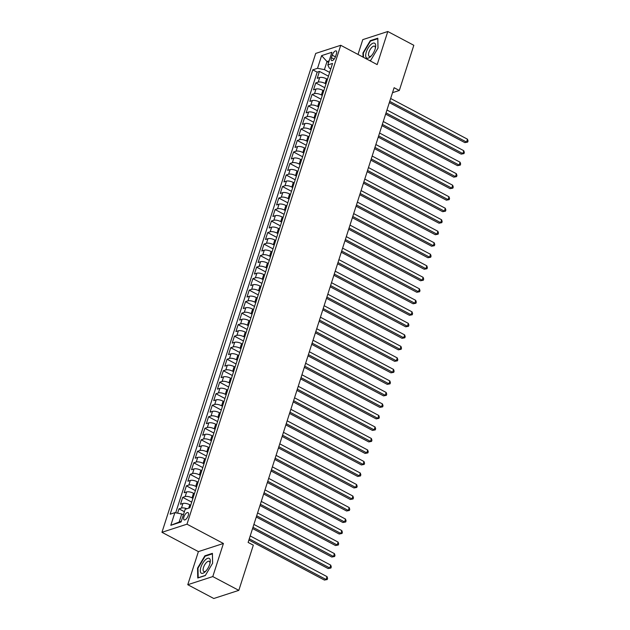 <?xml version="1.0" encoding="UTF-8"?>
<svg xmlns="http://www.w3.org/2000/svg" width="630" height="630" viewBox="0 0 630 630"><rect width="100%" height="100%" fill="white"/><g stroke="black" fill="none" stroke-linecap="round" stroke-linejoin="round"><path stroke-width="0.94" d="M188.244 515.521A4.142 1.725 -62.1 0 0 188.023 512.56A4.142 1.725 -62.1 0 0 183.921 516.923A4.142 1.725 -62.1 0 0 184.141 519.884A4.142 1.725 -62.1 0 0 188.244 515.521M187.772 584.711L212.79 576.576L223.414 543.477L198.395 551.612L187.772 584.711L213.791 598.5L238.817 590.365L253.323 545.178L248.118 542.422L394.112 87.712L399.318 90.468L413.823 45.289L387.796 31.5L362.778 39.635L358.021 54.448M198.395 551.612L161.957 532.311L315.709 53.424L340.736 45.289L186.984 524.176L161.957 532.311M327.45 79.317L326.56 78.844A5.182 1.858 -162.2 0 0 319.693 77.521L317.229 78.325L319.441 71.418L328.45 76.191M325.97 83.924L325.088 83.451A5.182 1.858 -162.2 0 0 318.213 82.128L315.748 82.932L324.757 87.704M315.748 82.932L313.527 89.838L316 89.035A5.182 1.858 -162.2 0 1 322.867 90.358L323.749 90.83M320.056 102.344L319.174 101.871A5.182 1.858 -162.2 0 0 312.299 100.548L309.834 101.351L312.055 94.437L321.064 99.217M316.362 113.849L315.473 113.384A5.182 1.858 -162.2 0 0 308.606 112.053L306.141 112.857L308.353 105.95L317.363 110.722M312.661 125.362L311.779 124.897A5.182 1.858 -162.2 0 0 304.912 123.567L302.439 124.37L304.66 117.463L313.669 122.236M308.968 136.875L308.086 136.403A5.182 1.858 -162.2 0 0 301.211 135.08L298.746 135.883L300.967 128.977L309.976 133.749M305.274 148.389L304.385 147.916A5.182 1.858 -162.2 0 0 297.517 146.593L295.053 147.396L297.266 140.49L306.274 145.262M301.573 159.902L300.691 159.429A5.182 1.858 -162.2 0 0 293.824 158.106L291.351 158.91L293.572 151.995L302.581 156.775M297.88 171.407L296.998 170.943A5.182 1.858 -162.2 0 0 290.123 169.612L287.658 170.415L289.879 163.509L298.888 168.281M294.186 182.921L293.296 182.456A5.182 1.858 -162.2 0 0 286.43 181.125L283.965 181.928L286.177 175.022L295.186 179.794M290.485 194.434L289.603 193.961A5.182 1.858 -162.2 0 0 282.736 192.638L280.263 193.441L282.484 186.535L291.493 191.307M286.792 205.947L285.91 205.475A5.182 1.858 -162.2 0 0 279.035 204.151L276.57 204.955L278.791 198.048L287.8 202.821M283.098 217.46L282.209 216.988A5.182 1.858 -162.2 0 0 275.341 215.665L272.877 216.46L275.089 209.554L284.099 214.334M279.397 228.966L278.515 228.501A5.182 1.858 -162.2 0 0 271.648 227.17L269.175 227.973L271.396 221.067L280.405 225.839M275.704 240.479L274.822 240.014A5.182 1.858 -162.2 0 0 267.947 238.683L265.482 239.487L267.703 232.58L276.712 237.352M272.01 251.992L271.12 251.52A5.182 1.858 -162.2 0 0 264.253 250.197L261.789 251L264.002 244.093L273.01 248.866M268.309 263.505L267.427 263.033A5.182 1.858 -162.2 0 0 260.56 261.71L258.087 262.513L260.308 255.607L269.317 260.379M264.616 275.019L263.734 274.546A5.182 1.858 -162.2 0 0 256.859 273.223L254.394 274.018L256.615 267.112L265.624 271.884M260.922 286.524L260.032 286.059A5.182 1.858 -162.2 0 0 253.166 284.728L250.701 285.532L252.913 278.625L261.923 283.398M257.221 298.037L256.339 297.573A5.182 1.858 -162.2 0 0 249.472 296.242L246.999 297.045L249.22 290.139L258.229 294.911M253.528 309.55L252.646 309.078A5.182 1.858 -162.2 0 0 245.771 307.755L243.306 308.558L245.527 301.652L254.536 306.424M249.834 321.064L248.945 320.591A5.182 1.858 -162.2 0 0 242.077 319.268L239.613 320.072L241.825 313.165L250.834 317.937M246.133 332.577L245.251 332.105A5.182 1.858 -162.2 0 0 238.384 330.781L235.911 331.577L238.132 324.67L247.141 329.443M242.44 344.082L241.558 343.618A5.182 1.858 -162.2 0 0 234.683 342.287L232.218 343.09L234.439 336.184L243.448 340.956M238.746 355.596L237.857 355.131A5.182 1.858 -162.2 0 0 230.989 353.8L228.525 354.603L230.737 347.697L239.746 352.469M235.045 367.109L234.163 366.636A5.182 1.858 -162.2 0 0 227.296 365.313L224.823 366.117L227.044 359.21L236.053 363.982M231.352 378.622L230.47 378.15A5.182 1.858 -162.2 0 0 223.595 376.827L221.13 377.63L223.351 370.724L232.36 375.496M227.658 390.135L226.768 389.663A5.182 1.858 -162.2 0 0 219.901 388.34L217.437 389.135L219.65 382.229L228.659 387.001M223.957 401.641L223.075 401.176A5.182 1.858 -162.2 0 0 216.208 399.845L213.735 400.648L215.956 393.742L224.965 398.514M220.264 413.154L219.382 412.689A5.182 1.858 -162.2 0 0 212.507 411.358L210.042 412.162L212.263 405.255L221.272 410.028M216.57 424.667L215.68 424.195A5.182 1.858 -162.2 0 0 208.814 422.872L206.349 423.675L208.561 416.769L217.57 421.541M212.869 436.18L211.987 435.708A5.182 1.858 -162.2 0 0 205.12 434.385L202.647 435.188L204.868 428.282L213.877 433.054M209.176 447.694L208.294 447.221A5.182 1.858 -162.2 0 0 201.419 445.898L198.954 446.694L201.175 439.787L210.184 444.559M205.482 459.199L204.593 458.734A5.182 1.858 -162.2 0 0 197.726 457.404L195.261 458.207L197.474 451.3L206.482 456.073M201.781 470.712L200.899 470.248A5.182 1.858 -162.2 0 0 194.032 468.917L191.559 469.72L193.78 462.814L202.789 467.586M198.088 482.226L197.206 481.753A5.182 1.858 -162.2 0 0 190.331 480.43L187.866 481.233L190.087 474.327L199.096 479.099M194.394 493.739L193.505 493.266A5.182 1.858 -162.2 0 0 186.637 491.943L184.173 492.747L186.386 485.84L195.394 490.613M190.693 505.252L189.811 504.78A5.182 1.858 -162.2 0 0 182.944 503.457L180.471 504.252L182.692 497.346L191.701 502.118M332.231 55.172L331.419 57.7A4.016 1.669 -62.1 0 0 331.64 60.567A4.016 1.669 -62.1 0 0 335.617 56.338L336.428 53.81A4.016 1.669 -62.1 0 0 336.207 50.943A4.016 1.669 -62.1 0 0 332.231 55.172L335.428 56.865M328.632 62.433L326.994 61.567L324.411 69.623L317.536 68.3L312.803 69.836L170.139 514.19L174.872 512.647L170.809 525.31L181.086 521.971L185.157 509.308L189.89 507.764L332.553 63.417L327.82 64.953L329.277 68.04L330.805 68.851M317.536 68.3L321.607 55.637L331.884 52.29L327.82 64.953M192.914 498.338L192.032 497.873L193.505 493.266M196.607 486.833L195.725 486.36L197.206 481.753M200.309 475.319L199.419 474.847L200.899 470.248M204.002 463.806L203.12 463.341L204.593 458.734M207.695 452.293L206.813 451.828L208.294 447.221M211.397 440.779L210.507 440.315L211.987 435.708M215.09 429.274L214.208 428.802L215.68 424.195M218.783 417.761L217.901 417.288L219.382 412.689M222.484 406.248L221.595 405.783L223.075 401.176M226.178 394.734L225.296 394.27L226.768 389.663M229.871 383.221L228.989 382.757L230.47 378.15M233.573 371.716L232.683 371.243L234.163 366.636M237.266 360.202L236.384 359.73L237.857 355.131M240.959 348.689L240.077 348.225L241.558 343.618M244.66 337.176L243.771 336.711L245.251 332.105M248.354 325.671L247.472 325.198L248.945 320.591M252.047 314.157L251.165 313.685L252.646 309.078M255.748 302.644L254.859 302.172L256.339 297.573M259.442 291.131L258.56 290.666L260.032 286.059M263.135 279.618L262.253 279.153L263.734 274.546M266.837 268.112L265.947 267.64L267.427 263.033M270.53 256.599L269.648 256.127L271.12 251.52M274.223 245.086L273.341 244.613L274.822 240.014M277.925 233.573L277.035 233.108L278.515 228.501M281.618 222.059L280.736 221.595L282.209 216.988M285.311 210.554L284.429 210.081L285.91 205.475M289.012 199.041L288.123 198.568L289.603 193.961M292.706 187.527L291.824 187.055L293.296 182.456M296.399 176.014L295.517 175.549L296.998 170.943M300.1 164.501L299.211 164.036L300.691 159.429M303.794 152.995L302.912 152.523L304.385 147.916M307.487 141.482L306.605 141.01L308.086 136.403M311.189 129.969L310.299 129.496L311.779 124.897M314.882 118.456L314 117.991L315.473 113.384M318.575 106.943L317.693 106.478L319.174 101.871M322.276 95.437L321.387 94.965L322.867 90.358M319.441 71.418L317.181 72.151L175.699 512.804M186.897 508.741A5.182 1.858 17.8 0 0 181.464 508.056L178.999 508.859L177.613 513.174M182.692 497.346L185.157 496.542A5.182 1.858 17.8 0 1 192.032 497.873M186.386 485.84L188.858 485.037A5.182 1.858 17.8 0 1 195.725 486.36M190.087 474.327L192.552 473.524A5.182 1.858 17.8 0 1 199.419 474.847M193.78 462.814L196.245 462.01A5.182 1.858 17.8 0 1 203.12 463.341M197.474 451.3L199.946 450.497A5.182 1.858 17.8 0 1 206.813 451.828M201.175 439.787L203.64 438.984A5.182 1.858 17.8 0 1 210.507 440.315M204.868 428.282L207.333 427.479A5.182 1.858 17.8 0 1 214.208 428.802M208.561 416.769L211.034 415.965A5.182 1.858 17.8 0 1 217.901 417.288M212.263 405.255L214.728 404.452A5.182 1.858 17.8 0 1 221.595 405.783M215.956 393.742L218.421 392.939A5.182 1.858 17.8 0 1 225.296 394.27M219.65 382.229L222.122 381.426A5.182 1.858 17.8 0 1 228.989 382.757M223.351 370.724L225.816 369.92A5.182 1.858 17.8 0 1 232.683 371.243M227.044 359.21L229.509 358.407A5.182 1.858 17.8 0 1 236.384 359.73M230.737 347.697L233.21 346.894A5.182 1.858 17.8 0 1 240.077 348.225M234.439 336.184L236.904 335.38A5.182 1.858 17.8 0 1 243.771 336.711M238.132 324.67L240.597 323.875A5.182 1.858 17.8 0 1 247.472 325.198M241.825 313.165L244.298 312.362A5.182 1.858 17.8 0 1 251.165 313.685M245.527 301.652L247.992 300.849A5.182 1.858 17.8 0 1 254.859 302.172M249.22 290.139L251.685 289.335A5.182 1.858 17.8 0 1 258.56 290.666M252.913 278.625L255.386 277.822A5.182 1.858 17.8 0 1 262.253 279.153M256.615 267.112L259.08 266.317A5.182 1.858 17.8 0 1 265.947 267.64M260.308 255.607L262.773 254.803A5.182 1.858 17.8 0 1 269.648 256.127M264.002 244.093L266.474 243.29A5.182 1.858 17.8 0 1 273.341 244.613M267.703 232.58L270.168 231.777A5.182 1.858 17.8 0 1 277.035 233.108M271.396 221.067L273.861 220.264A5.182 1.858 17.8 0 1 280.736 221.595M275.089 209.554L277.562 208.758A5.182 1.858 17.8 0 1 284.429 210.081M278.791 198.048L281.256 197.245A5.182 1.858 17.8 0 1 288.123 198.568M282.484 186.535L284.949 185.732A5.182 1.858 17.8 0 1 291.824 187.055M286.177 175.022L288.65 174.219A5.182 1.858 17.8 0 1 295.517 175.549M289.879 163.509L292.344 162.705A5.182 1.858 17.8 0 1 299.211 164.036M293.572 151.995L296.037 151.2A5.182 1.858 17.8 0 1 302.912 152.523M297.266 140.49L299.738 139.687A5.182 1.858 17.8 0 1 306.605 141.01M300.967 128.977L303.432 128.173A5.182 1.858 17.8 0 1 310.299 129.496M304.66 117.463L307.125 116.66A5.182 1.858 17.8 0 1 314 117.991M308.353 105.95L310.826 105.147A5.182 1.858 17.8 0 1 317.693 106.478M312.055 94.437L314.52 93.642A5.182 1.858 17.8 0 1 321.387 94.965M329.663 72.411L324.411 69.623M212.79 576.576L238.817 590.365M223.414 543.477L186.984 524.176M340.736 45.289L377.173 64.599L387.796 31.5M392.514 92.681L399.318 90.468M329.128 60.874L326.994 61.567L321.607 55.637M183.377 514.844L181.747 513.978L179.156 522.034L181.29 521.341M317.181 72.151L312.803 69.836M178.999 508.859L184.377 511.71M174.872 512.647L181.747 513.978M170.809 525.31L179.156 522.034M369.81 60.7L370.684 60.417L378.016 48.085L377.811 38.202L370.282 40.651L362.943 52.983L363.03 57.102M205.286 575.56L212.617 563.228L212.42 553.345L204.884 555.794L197.552 568.126L197.749 578.009L205.286 575.56M363.392 53.219L362.943 52.983M370.849 40.95L370.282 40.651M197.993 568.362L197.552 568.126M205.451 556.101L204.884 555.794M389.332 102.603L464.861 142.616L466.547 142.065L389.726 101.367M467.476 139.191L468.043 140.939L467.673 142.089L466.547 142.065L467.476 139.191L390.647 98.493M467.673 142.089L464.861 142.616M375.086 49.211A8.418 3.497 -62.1 0 0 375.543 47.392A8.418 3.497 -62.1 0 0 372.519 43.399A8.418 3.497 -62.1 0 0 366.29 52.07A8.418 3.497 -62.1 0 0 370.724 56.487A8.418 3.497 -62.1 0 0 375.086 49.211M375.338 48.337A5.764 2.394 -62.1 0 0 374.622 46.203A5.764 2.394 -62.1 0 0 368.912 52.274A5.764 2.394 -62.1 0 0 369.219 56.385A5.764 2.394 -62.1 0 0 371.393 55.787M363.478 57.338L363.384 53.014L370.495 41.068L377.795 38.69L377.984 48.132M370.779 60.252L369.66 60.614M209.57 558.597A8.418 3.497 -62.1 0 0 202.687 563.283A8.418 3.497 -62.1 0 0 201.017 572.985A8.418 3.497 -62.1 0 0 205.333 571.63A8.418 3.497 -62.1 0 0 210.152 562.535A8.418 3.497 -62.1 0 0 209.57 558.597M209.94 563.488A5.764 2.394 -62.1 0 0 209.451 561.519A5.764 2.394 -62.1 0 0 209.223 561.346A5.764 2.394 -62.1 0 0 204.569 565.023A5.764 2.394 -62.1 0 0 203.592 571.371A5.764 2.394 -62.1 0 0 203.829 571.536A5.764 2.394 -62.1 0 0 206.002 570.93M205.38 575.403L198.19 577.741L197.993 568.165L205.096 556.211L212.397 553.841L212.593 563.275M385.631 114.117L461.16 154.13L462.853 153.578L386.032 112.88M463.774 150.704L464.341 152.444L463.979 153.602L462.853 153.578L463.774 150.704L386.954 110.006M463.979 153.602L461.16 154.13M381.938 125.63L457.467 165.643L459.16 165.091L382.331 124.394M460.081 162.217L460.648 163.957L460.278 165.107L459.16 165.091L460.081 162.217L383.26 121.511M460.278 165.107L457.467 165.643M378.244 137.135L453.773 177.156L455.459 176.605L378.638 135.907M456.388 173.722L456.955 175.471L456.585 176.62L455.459 176.605L456.388 173.722L379.559 133.024M456.585 176.62L453.773 177.156M374.543 148.648L450.072 188.661L451.765 188.118L374.945 147.412M452.687 185.236L453.253 186.984L452.891 188.134L451.765 188.118L452.687 185.236L375.866 144.538M452.891 188.134L450.072 188.661M370.849 160.162L446.379 200.175L448.072 199.623L371.243 158.925M448.993 196.749L449.56 198.497L449.19 199.647L448.072 199.623L448.993 196.749L372.173 156.051M449.19 199.647L446.379 200.175M367.156 171.675L442.685 211.688L444.37 211.137L367.55 170.439M445.3 208.262L445.867 210.003L445.497 211.16L444.37 211.137L445.3 208.262L368.471 167.564M445.497 211.16L442.685 211.688M363.455 183.188L438.984 223.201L440.677 222.65L363.856 181.952M441.599 219.775L442.166 221.516L441.803 222.666L440.677 222.65L441.599 219.775L364.778 179.07M441.803 222.666L438.984 223.201M359.761 194.694L435.291 234.714L436.984 234.163L360.155 193.465M437.905 231.281L438.472 233.029L438.102 234.179L436.984 234.163L437.905 231.281L361.084 190.583M438.102 234.179L435.291 234.714M356.068 206.207L431.597 246.22L433.283 245.676L356.462 204.97M434.212 242.794L434.779 244.542L434.409 245.692L433.283 245.676L434.212 242.794L357.383 202.096M434.409 245.692L431.597 246.22M352.367 217.72L427.896 257.733L429.589 257.182L352.768 216.484M430.51 254.307L431.077 256.056L430.715 257.205L429.589 257.182L430.51 254.307L353.69 213.609M430.715 257.205L427.896 257.733M348.673 229.233L424.203 269.246L425.896 268.695L349.067 227.997M426.817 265.821L427.384 267.561L427.014 268.719L425.896 268.695L426.817 265.821L349.996 225.123M427.014 268.719L424.203 269.246M344.98 240.747L420.509 280.76L422.195 280.208L345.374 239.51M423.124 277.334L423.691 279.074L423.321 280.224L422.195 280.208L423.124 277.334L346.295 236.628M423.321 280.224L420.509 280.76M341.279 252.252L416.808 292.273L418.501 291.721L341.68 251.023M419.423 288.839L419.99 290.587L419.627 291.737L418.501 291.721L419.423 288.839L342.602 248.141M419.627 291.737L416.808 292.273M337.585 263.765L413.115 303.778L414.808 303.235L337.979 262.529M415.729 300.352L416.296 302.101L415.926 303.25L414.808 303.235L415.729 300.352L338.909 259.655M415.926 303.25L413.115 303.778M333.892 275.279L409.421 315.291L411.106 314.74L334.286 274.042M412.036 311.866L412.603 313.614L412.233 314.764L411.106 314.74L412.036 311.866L335.207 271.168M412.233 314.764L409.421 315.291M330.191 286.792L405.72 326.805L407.413 326.253L330.592 285.555M408.334 323.379L408.901 325.119L408.539 326.277L407.413 326.253L408.334 323.379L331.514 282.681M408.539 326.277L405.72 326.805M326.498 298.305L402.027 338.318L403.72 337.767L326.891 297.069M404.641 334.892L405.208 336.633L404.838 337.782L403.72 337.767L404.641 334.892L327.82 294.186M404.838 337.782L402.027 338.318M322.804 309.81L398.333 349.831L400.018 349.28L323.198 308.582M400.948 346.398L401.515 348.146L401.145 349.296L400.018 349.28L400.948 346.398L324.119 305.7M401.145 349.296L398.333 349.831M319.103 321.324L394.632 361.336L396.325 360.793L319.505 320.087M397.246 357.911L397.814 359.659L397.451 360.809L396.325 360.793L397.246 357.911L320.426 317.213M397.451 360.809L394.632 361.336M315.409 332.837L390.939 372.85L392.632 372.298L315.803 331.6M393.553 369.424L394.12 371.172L393.75 372.322L392.632 372.298L393.553 369.424L316.732 328.726M393.75 372.322L390.939 372.85M311.716 344.35L387.245 384.363L388.93 383.812L312.11 343.114M389.86 380.937L390.427 382.678L390.057 383.835L388.93 383.812L389.86 380.937L313.031 340.239M390.057 383.835L387.245 384.363M308.015 355.863L383.544 395.876L385.237 395.325L308.416 354.627M386.159 392.451L386.733 394.191L386.363 395.341L385.237 395.325L386.159 392.451L309.338 351.745M386.363 395.341L383.544 395.876M304.322 367.369L379.851 407.39L381.544 406.838L304.715 366.14M382.465 403.956L383.032 405.704L382.662 406.854L381.544 406.838L382.465 403.956L305.644 363.258M382.662 406.854L379.851 407.39M300.628 378.882L376.157 418.895L377.842 418.351L301.022 377.646M378.772 415.469L379.339 417.217L378.969 418.367L377.842 418.351L378.772 415.469L301.943 374.771M378.969 418.367L376.157 418.895M296.927 390.395L372.456 430.408L374.149 429.857L297.329 389.159M375.07 426.983L375.645 428.731L375.275 429.88L374.149 429.857L375.07 426.983L298.25 386.284M375.275 429.88L372.456 430.408M293.233 401.909L368.763 441.921L370.456 441.37L293.627 400.672M371.377 438.496L371.944 440.236L371.574 441.394L370.456 441.37L371.377 438.496L294.557 397.798M371.574 441.394L368.763 441.921M289.54 413.422L365.069 453.435L366.755 452.883L289.934 412.185M367.684 450.009L368.251 451.749L367.881 452.899L366.755 452.883L367.684 450.009L290.855 409.303M367.881 452.899L365.069 453.435M285.839 424.927L361.368 464.948L363.061 464.397L286.24 423.699M363.982 461.514L364.557 463.263L364.187 464.412L363.061 464.397L363.982 461.514L287.162 420.816M364.187 464.412L361.368 464.948M282.145 436.44L357.675 476.453L359.368 475.91L282.539 435.204M360.289 473.028L360.856 474.776L360.486 475.926L359.368 475.91L360.289 473.028L283.468 432.33M360.486 475.926L357.675 476.453M278.452 447.954L353.981 487.966L355.666 487.415L278.846 446.717M356.596 484.541L357.163 486.289L356.793 487.439L355.666 487.415L356.596 484.541L279.767 443.843M356.793 487.439L353.981 487.966M274.751 459.467L350.28 499.48L351.973 498.928L275.152 458.231M352.894 496.054L353.469 497.794L353.099 498.952L351.973 498.928L352.894 496.054L276.074 455.356M353.099 498.952L350.28 499.48M271.058 470.98L346.587 510.993L348.28 510.442L271.451 469.744M349.201 507.567L349.768 509.308L349.398 510.458L348.28 510.442L349.201 507.567L272.38 466.862M349.398 510.458L346.587 510.993M267.364 482.485L342.893 522.506L344.579 521.955L267.758 481.257M345.508 519.073L346.075 520.821L345.705 521.971L344.579 521.955L345.508 519.073L268.679 478.375M345.705 521.971L342.893 522.506M263.663 493.999L339.192 534.012L340.885 533.468L264.065 492.762M341.807 530.586L342.381 532.334L342.011 533.484L340.885 533.468L341.807 530.586L264.986 489.888M342.011 533.484L339.192 534.012M259.969 505.512L335.499 545.525L337.192 544.974L260.363 504.276M338.113 542.099L338.68 543.847L338.31 544.997L337.192 544.974L338.113 542.099L261.293 501.401M338.31 544.997L335.499 545.525M256.276 517.025L331.805 557.038L333.49 556.487L256.67 515.789M334.42 553.612L334.987 555.353L334.617 556.51L333.49 556.487L334.42 553.612L257.591 512.914M334.617 556.51L331.805 557.038M252.575 528.538L328.104 568.551L329.797 568L252.976 527.302M330.718 565.126L331.293 566.866L330.923 568.016L329.797 568L330.718 565.126L253.898 524.42M330.923 568.016L328.104 568.551M248.882 540.044L324.411 580.065L326.104 579.513L249.275 538.815M327.025 576.631L327.592 578.379L327.222 579.529L326.104 579.513L327.025 576.631L250.205 535.933M327.222 579.529L324.411 580.065M188.732 508.142L189.811 504.78M325.088 83.451L326.56 78.844M318.213 82.128L319.693 77.521M181.464 508.056L182.944 503.457M185.157 496.542L186.637 491.943M188.858 485.037L190.331 480.43M192.552 473.524L194.032 468.917M196.245 462.01L197.726 457.404M199.946 450.497L201.419 445.898M203.64 438.984L205.12 434.385M207.333 427.479L208.814 422.872M211.034 415.965L212.507 411.358M214.728 404.452L216.208 399.845M218.421 392.939L219.901 388.34M222.122 381.426L223.595 376.827M225.816 369.92L227.296 365.313M229.509 358.407L230.989 353.8M233.21 346.894L234.683 342.287M236.904 335.38L238.384 330.781M240.597 323.875L242.077 319.268M244.298 312.362L245.771 307.755M247.992 300.849L249.472 296.242M251.685 289.335L253.166 284.728M255.386 277.822L256.859 273.223M259.08 266.317L260.56 261.71M262.773 254.803L264.253 250.197M266.474 243.29L267.947 238.683M270.168 231.777L271.648 227.17M273.861 220.264L275.341 215.665M277.562 208.758L279.035 204.151M281.256 197.245L282.736 192.638M284.949 185.732L286.43 181.125M288.65 174.219L290.123 169.612M292.344 162.705L293.824 158.106M296.037 151.2L297.517 146.593M299.738 139.687L301.211 135.08M303.432 128.173L304.912 123.567M307.125 116.66L308.606 112.053M310.826 105.147L312.299 100.548M314.52 93.642L316 89.035M334.128 59.141L331.419 57.7"/></g></svg>
